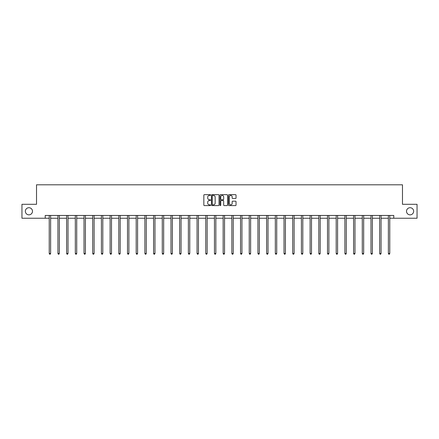 <?xml version="1.0" encoding="UTF-8"?>
<svg xmlns="http://www.w3.org/2000/svg" width="439" height="439" viewBox="0 0 439 439"><rect width="100%" height="100%" fill="white"/><g stroke="black" fill="none" stroke-linecap="round" stroke-linejoin="round"><path stroke-width="0.66" d="M406.514 211.274A3.567 3.567 0 0 0 410.081 214.841A3.567 3.567 0 0 0 413.648 211.274A3.567 3.567 0 0 0 410.081 207.707A3.567 3.567 0 0 0 406.514 211.274M25.352 211.274A3.567 3.567 0 0 0 28.919 214.841A3.567 3.567 0 0 0 32.486 211.274A3.567 3.567 0 0 0 28.919 207.707A3.567 3.567 0 0 0 25.352 211.274M210.583 195.037A0.384 0.384 0 0 0 210.199 194.653L204.387 194.653A0.549 0.549 0 0 0 203.839 195.201L203.839 205.046A0.549 0.549 0 0 0 204.387 205.595L210.199 205.595A0.384 0.384 0 0 0 210.583 205.211A0.384 0.384 0 0 0 210.199 204.832L209.447 204.832A1.751 1.751 0 0 1 207.696 203.076L207.696 202.258A1.751 1.751 0 0 1 209.447 200.508L210.199 200.508A0.384 0.384 0 0 0 210.583 200.124A0.384 0.384 0 0 0 210.199 199.74L209.447 199.74A1.751 1.751 0 0 1 207.696 197.989L207.696 197.171A1.751 1.751 0 0 1 209.447 195.421L210.199 195.421A0.384 0.384 0 0 0 210.583 195.037M235.491 198.51A0.549 0.549 0 0 0 236.039 197.962L236.039 195.201A0.549 0.549 0 0 0 235.491 194.653L229.032 194.653A0.549 0.549 0 0 0 228.489 195.201L228.489 205.046A0.549 0.549 0 0 0 229.032 205.595L235.491 205.595A0.549 0.549 0 0 0 236.039 205.046L236.039 201.71A0.549 0.549 0 0 0 235.491 201.166L232.725 201.166A0.549 0.549 0 0 0 232.182 201.71L232.182 203.367A1.465 1.465 0 0 1 230.716 204.832A1.465 1.465 0 0 1 229.251 203.367L229.251 196.881A1.465 1.465 0 0 1 230.716 195.421A1.465 1.465 0 0 1 232.182 196.881L232.182 197.962A0.549 0.549 0 0 0 232.725 198.51L235.491 198.51M45.222 218.238L21.95 218.238L21.95 204.305L36.525 204.305L36.525 184.797L402.475 184.797L402.475 204.305L417.05 204.305L417.05 218.238L393.778 218.238L393.778 215.456L45.222 215.456L45.222 218.238L49.234 218.238M219.023 195.201A0.549 0.549 0 0 0 218.474 194.653L212.015 194.653A0.549 0.549 0 0 0 211.472 195.201L211.472 205.046A0.549 0.549 0 0 0 212.015 205.595L218.474 205.595A0.549 0.549 0 0 0 219.023 205.046L219.023 195.201M220.526 194.653L226.985 194.653A0.549 0.549 0 0 1 227.528 195.201L227.528 205.046A0.549 0.549 0 0 1 226.985 205.595L224.219 205.595A0.549 0.549 0 0 1 223.671 205.046L223.671 201.057A0.549 0.549 0 0 0 223.127 200.508L221.294 200.508A0.549 0.549 0 0 0 220.746 201.057L220.746 205.211A0.384 0.384 0 0 1 220.362 205.595A0.384 0.384 0 0 1 219.977 205.211L219.977 195.201A0.549 0.549 0 0 1 220.526 194.653M50.628 218.238L57.932 218.238M59.325 218.238L66.629 218.238M68.023 218.238L75.321 218.238M76.715 218.238L84.019 218.238M85.413 218.238L92.717 218.238M94.111 218.238L101.409 218.238M102.803 218.238L110.107 218.238M111.501 218.238L118.804 218.238M120.193 218.238L127.497 218.238M128.89 218.238L136.194 218.238M137.588 218.238L144.886 218.238M146.28 218.238L153.584 218.238M154.978 218.238L162.282 218.238M163.676 218.238L170.974 218.238M172.368 218.238L179.672 218.238M181.066 218.238L188.369 218.238M189.763 218.238L197.062 218.238M198.455 218.238L205.759 218.238M207.153 218.238L214.457 218.238M215.851 218.238L223.149 218.238M224.543 218.238L231.847 218.238M233.241 218.238L240.545 218.238M241.938 218.238L249.237 218.238M250.631 218.238L257.934 218.238M259.328 218.238L266.632 218.238M268.026 218.238L275.324 218.238M276.718 218.238L284.022 218.238M285.416 218.238L292.72 218.238M294.114 218.238L301.412 218.238M302.806 218.238L310.11 218.238M311.503 218.238L318.807 218.238M320.196 218.238L327.499 218.238M328.893 218.238L336.197 218.238M337.591 218.238L344.889 218.238M346.283 218.238L353.587 218.238M354.981 218.238L362.285 218.238M363.679 218.238L370.977 218.238M372.371 218.238L379.675 218.238M381.068 218.238L388.372 218.238M389.766 218.238L393.778 218.238M212.619 195.421A0.384 0.384 0 0 0 212.235 195.799L212.235 204.448A0.384 0.384 0 0 0 212.619 204.832L213.414 204.832A1.751 1.751 0 0 0 215.165 203.076L215.165 197.171A1.751 1.751 0 0 0 213.414 195.421L212.619 195.421M223.671 196.908A1.465 1.465 0 0 0 222.211 195.448A1.465 1.465 0 0 0 220.746 196.908L220.746 199.196A0.549 0.549 0 0 0 221.294 199.74L223.127 199.74A0.549 0.549 0 0 0 223.671 199.196L223.671 196.908M50.704 215.456L50.672 215.533A0.56 0.56 0 0 0 50.628 215.741L50.628 253.479L49.234 253.479L49.234 215.741A0.56 0.56 0 0 0 49.195 215.533L49.163 215.456M50.628 253.479L50.211 254.203L49.656 254.203L49.234 253.479M59.397 215.456L59.364 215.533A0.56 0.56 0 0 0 59.325 215.741L59.325 253.479L57.932 253.479L57.932 215.741A0.56 0.56 0 0 0 57.893 215.533L57.86 215.456M59.325 253.479L58.908 254.203L58.349 254.203L57.932 253.479M68.094 215.456L68.061 215.533A0.56 0.56 0 0 0 68.023 215.741L68.023 253.479L66.629 253.479L66.629 215.741A0.56 0.56 0 0 0 66.585 215.533L66.552 215.456M68.023 253.479L67.601 254.203L67.046 254.203L66.629 253.479M76.792 215.456L76.759 215.533A0.56 0.56 0 0 0 76.715 215.741L76.715 253.479L75.321 253.479L75.321 215.741A0.56 0.56 0 0 0 75.283 215.533L75.25 215.456M76.715 253.479L76.298 254.203L75.738 254.203L75.321 253.479M85.484 215.456L85.451 215.533A0.56 0.56 0 0 0 85.413 215.741L85.413 253.479L84.019 253.479L84.019 215.741A0.56 0.56 0 0 0 83.981 215.533L83.948 215.456M85.413 253.479L84.996 254.203L84.436 254.203L84.019 253.479M94.182 215.456L94.149 215.533A0.56 0.56 0 0 0 94.111 215.741L94.111 253.479L92.717 253.479L92.717 215.741A0.56 0.56 0 0 0 92.673 215.533L92.64 215.456M94.111 253.479L93.688 254.203L93.134 254.203L92.717 253.479M102.88 215.456L102.847 215.533A0.56 0.56 0 0 0 102.803 215.741L102.803 253.479L101.409 253.479L101.409 215.741A0.56 0.56 0 0 0 101.371 215.533L101.338 215.456M102.803 253.479L102.386 254.203L101.826 254.203L101.409 253.479M111.572 215.456L111.539 215.533A0.56 0.56 0 0 0 111.501 215.741L111.501 253.479L110.107 253.479L110.107 215.741A0.56 0.56 0 0 0 110.068 215.533L110.035 215.456M111.501 253.479L111.083 254.203L110.524 254.203L110.107 253.479M120.27 215.456L120.237 215.533A0.56 0.56 0 0 0 120.193 215.741L120.193 253.479L118.804 253.479L118.804 215.741A0.56 0.56 0 0 0 118.76 215.533L118.728 215.456M120.193 253.479L119.776 254.203L119.221 254.203L118.804 253.479M128.962 215.456L128.929 215.533A0.56 0.56 0 0 0 128.89 215.741L128.89 253.479L127.497 253.479L127.497 215.741A0.56 0.56 0 0 0 127.458 215.533L127.425 215.456M128.89 253.479L128.473 254.203L127.914 254.203L127.497 253.479M137.659 215.456L137.626 215.533A0.56 0.56 0 0 0 137.588 215.741L137.588 253.479L136.194 253.479L136.194 215.741A0.56 0.56 0 0 0 136.156 215.533L136.123 215.456M137.588 253.479L137.171 254.203L136.611 254.203L136.194 253.479M146.357 215.456L146.324 215.533A0.56 0.56 0 0 0 146.28 215.741L146.28 253.479L144.886 253.479L144.886 215.741A0.56 0.56 0 0 0 144.848 215.533L144.815 215.456M146.28 253.479L145.863 254.203L145.309 254.203L144.886 253.479M155.049 215.456L155.016 215.533A0.56 0.56 0 0 0 154.978 215.741L154.978 253.479L153.584 253.479L153.584 215.741A0.56 0.56 0 0 0 153.546 215.533L153.513 215.456M154.978 253.479L154.561 254.203L154.001 254.203L153.584 253.479M163.747 215.456L163.714 215.533A0.56 0.56 0 0 0 163.676 215.741L163.676 253.479L162.282 253.479L162.282 215.741A0.56 0.56 0 0 0 162.238 215.533L162.205 215.456M163.676 253.479L163.259 254.203L162.699 254.203L162.282 253.479M172.445 215.456L172.412 215.533A0.56 0.56 0 0 0 172.368 215.741L172.368 253.479L170.974 253.479L170.974 215.741A0.56 0.56 0 0 0 170.936 215.533L170.903 215.456M172.368 253.479L171.951 254.203L171.397 254.203L170.974 253.479M181.137 215.456L181.104 215.533A0.56 0.56 0 0 0 181.066 215.741L181.066 253.479L179.672 253.479L179.672 215.741A0.56 0.56 0 0 0 179.633 215.533L179.6 215.456M181.066 253.479L180.648 254.203L180.089 254.203L179.672 253.479M189.835 215.456L189.802 215.533A0.56 0.56 0 0 0 189.763 215.741L189.763 253.479L188.369 253.479L188.369 215.741A0.56 0.56 0 0 0 188.326 215.533L188.293 215.456M189.763 253.479L189.346 254.203L188.786 254.203L188.369 253.479M198.532 215.456L198.499 215.533A0.56 0.56 0 0 0 198.455 215.741L198.455 253.479L197.062 253.479L197.062 215.741A0.56 0.56 0 0 0 197.023 215.533L196.99 215.456M198.455 253.479L198.038 254.203L197.484 254.203L197.062 253.479M207.224 215.456L207.192 215.533A0.56 0.56 0 0 0 207.153 215.741L207.153 253.479L205.759 253.479L205.759 215.741A0.56 0.56 0 0 0 205.721 215.533L205.688 215.456M207.153 253.479L206.736 254.203L206.176 254.203L205.759 253.479M215.922 215.456L215.889 215.533A0.56 0.56 0 0 0 215.851 215.741L215.851 253.479L214.457 253.479L214.457 215.741A0.56 0.56 0 0 0 214.413 215.533L214.38 215.456M215.851 253.479L215.428 254.203L214.874 254.203L214.457 253.479M224.62 215.456L224.587 215.533A0.56 0.56 0 0 0 224.543 215.741L224.543 253.479L223.149 253.479L223.149 215.741A0.56 0.56 0 0 0 223.111 215.533L223.078 215.456M224.543 253.479L224.126 254.203L223.572 254.203L223.149 253.479M233.312 215.456L233.279 215.533A0.56 0.56 0 0 0 233.241 215.741L233.241 253.479L231.847 253.479L231.847 215.741A0.56 0.56 0 0 0 231.808 215.533L231.776 215.456M233.241 253.479L232.824 254.203L232.264 254.203L231.847 253.479M242.01 215.456L241.977 215.533A0.56 0.56 0 0 0 241.938 215.741L241.938 253.479L240.545 253.479L240.545 215.741A0.56 0.56 0 0 0 240.501 215.533L240.468 215.456M241.938 253.479L241.516 254.203L240.962 254.203L240.545 253.479M250.707 215.456L250.674 215.533A0.56 0.56 0 0 0 250.631 215.741L250.631 253.479L249.237 253.479L249.237 215.741A0.56 0.56 0 0 0 249.198 215.533L249.165 215.456M250.631 253.479L250.214 254.203L249.654 254.203L249.237 253.479M259.4 215.456L259.367 215.533A0.56 0.56 0 0 0 259.328 215.741L259.328 253.479L257.934 253.479L257.934 215.741A0.56 0.56 0 0 0 257.896 215.533L257.863 215.456M259.328 253.479L258.911 254.203L258.351 254.203L257.934 253.479M268.097 215.456L268.064 215.533A0.56 0.56 0 0 0 268.026 215.741L268.026 253.479L266.632 253.479L266.632 215.741A0.56 0.56 0 0 0 266.588 215.533L266.555 215.456M268.026 253.479L267.603 254.203L267.049 254.203L266.632 253.479M276.795 215.456L276.762 215.533A0.56 0.56 0 0 0 276.718 215.741L276.718 253.479L275.324 253.479L275.324 215.741A0.56 0.56 0 0 0 275.286 215.533L275.253 215.456M276.718 253.479L276.301 254.203L275.741 254.203L275.324 253.479M285.487 215.456L285.454 215.533A0.56 0.56 0 0 0 285.416 215.741L285.416 253.479L284.022 253.479L284.022 215.741A0.56 0.56 0 0 0 283.984 215.533L283.951 215.456M285.416 253.479L284.999 254.203L284.439 254.203L284.022 253.479M294.185 215.456L294.152 215.533A0.56 0.56 0 0 0 294.114 215.741L294.114 253.479L292.72 253.479L292.72 215.741A0.56 0.56 0 0 0 292.676 215.533L292.643 215.456M294.114 253.479L293.691 254.203L293.137 254.203L292.72 253.479M302.877 215.456L302.844 215.533A0.56 0.56 0 0 0 302.806 215.741L302.806 253.479L301.412 253.479L301.412 215.741A0.56 0.56 0 0 0 301.373 215.533L301.341 215.456M302.806 253.479L302.389 254.203L301.829 254.203L301.412 253.479M311.575 215.456L311.542 215.533A0.56 0.56 0 0 0 311.503 215.741L311.503 253.479L310.11 253.479L310.11 215.741A0.56 0.56 0 0 0 310.071 215.533L310.038 215.456M311.503 253.479L311.086 254.203L310.527 254.203L310.11 253.479M320.272 215.456L320.24 215.533A0.56 0.56 0 0 0 320.196 215.741L320.196 253.479L318.807 253.479L318.807 215.741A0.56 0.56 0 0 0 318.763 215.533L318.73 215.456M320.196 253.479L319.779 254.203L319.224 254.203L318.807 253.479M328.965 215.456L328.932 215.533A0.56 0.56 0 0 0 328.893 215.741L328.893 253.479L327.499 253.479L327.499 215.741A0.56 0.56 0 0 0 327.461 215.533L327.428 215.456M328.893 253.479L328.476 254.203L327.917 254.203L327.499 253.479M337.662 215.456L337.629 215.533A0.56 0.56 0 0 0 337.591 215.741L337.591 253.479L336.197 253.479L336.197 215.741A0.56 0.56 0 0 0 336.153 215.533L336.12 215.456M337.591 253.479L337.174 254.203L336.614 254.203L336.197 253.479M346.36 215.456L346.327 215.533A0.56 0.56 0 0 0 346.283 215.741L346.283 253.479L344.889 253.479L344.889 215.741A0.56 0.56 0 0 0 344.851 215.533L344.818 215.456M346.283 253.479L345.866 254.203L345.312 254.203L344.889 253.479M355.052 215.456L355.019 215.533A0.56 0.56 0 0 0 354.981 215.741L354.981 253.479L353.587 253.479L353.587 215.741A0.56 0.56 0 0 0 353.549 215.533L353.516 215.456M354.981 253.479L354.564 254.203L354.004 254.203L353.587 253.479M363.75 215.456L363.717 215.533A0.56 0.56 0 0 0 363.679 215.741L363.679 253.479L362.285 253.479L362.285 215.741A0.56 0.56 0 0 0 362.241 215.533L362.208 215.456M363.679 253.479L363.262 254.203L362.702 254.203L362.285 253.479M372.448 215.456L372.415 215.533A0.56 0.56 0 0 0 372.371 215.741L372.371 253.479L370.977 253.479L370.977 215.741A0.56 0.56 0 0 0 370.939 215.533L370.906 215.456M372.371 253.479L371.954 254.203L371.399 254.203L370.977 253.479M381.14 215.456L381.107 215.533A0.56 0.56 0 0 0 381.068 215.741L381.068 253.479L379.675 253.479L379.675 215.741A0.56 0.56 0 0 0 379.636 215.533L379.603 215.456M381.068 253.479L380.651 254.203L380.092 254.203L379.675 253.479M389.837 215.456L389.805 215.533A0.56 0.56 0 0 0 389.766 215.741L389.766 253.479L388.372 253.479L388.372 215.741A0.56 0.56 0 0 0 388.328 215.533L388.296 215.456M389.766 253.479L389.344 254.203L388.789 254.203L388.372 253.479"/></g></svg>

